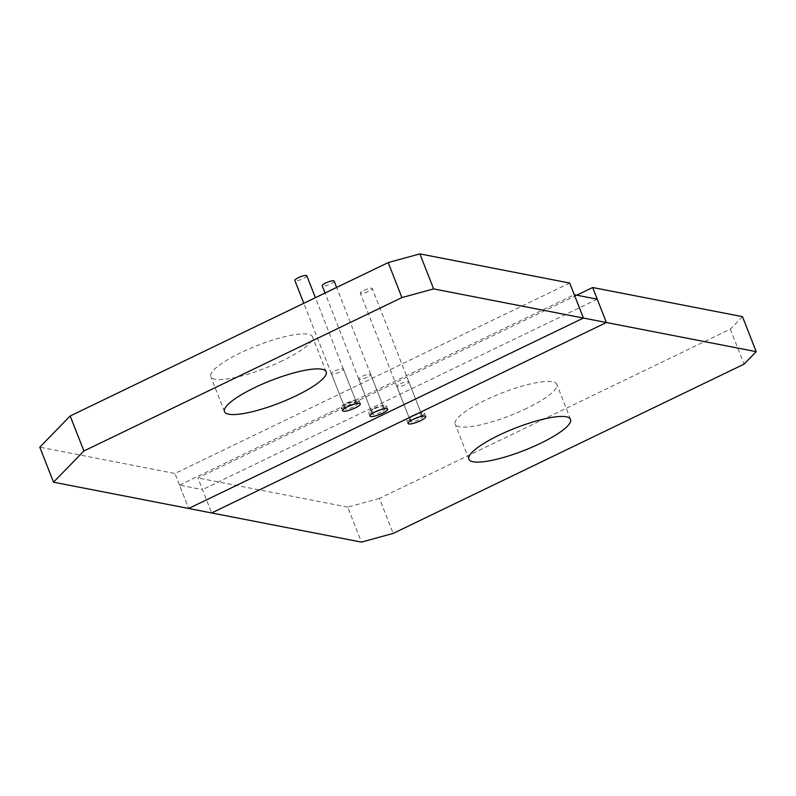 <?xml version="1.0" encoding="UTF-8"?>
<svg xmlns="http://www.w3.org/2000/svg" width="796" height="796" viewBox="0 0 796 796"><rect width="100%" height="100%" fill="white"/><g stroke="black" fill="none" stroke-linecap="round" stroke-linejoin="round"><path stroke-width="0.6" stroke-dasharray="3.98 2.98" d="M348.698 406A6.428 1.413 -21.4 0 1 357.125 404.129A6.428 1.413 -21.4 0 1 353.583 406.955A6.428 1.413 -21.4 0 1 345.165 408.826A6.428 1.413 -21.4 0 1 348.698 406M334.977 370.996A6.428 1.413 -21.4 0 1 343.404 369.125A6.428 1.413 -21.4 0 1 339.872 371.951A6.428 1.413 -21.4 0 1 331.444 373.812A6.428 1.413 -21.4 0 1 334.977 370.996M380.906 412.268A6.428 1.413 -21.4 0 1 372.488 414.139A6.428 1.413 -21.4 0 1 376.02 411.323A6.428 1.413 -21.4 0 1 384.448 409.452A6.428 1.413 -21.4 0 1 380.906 412.268M282.391 360.767A54.596 12 -21.4 0 1 210.781 376.647A54.596 12 -21.4 0 1 240.84 352.678A54.596 12 -21.4 0 1 312.45 336.798A54.596 12 -21.4 0 1 282.391 360.767M569.697 283.048L174.941 473.481L39.8 447.183M367.195 377.264A6.428 1.413 -21.4 0 1 358.767 379.135A6.428 1.413 -21.4 0 1 362.299 376.309A6.428 1.413 -21.4 0 1 370.727 374.448A6.428 1.413 -21.4 0 1 367.195 377.264M576.752 295.197L197.915 477.948L211.636 512.952L202.492 489.62L179.518 485.152L188.662 508.485L174.941 473.481M414.149 418.736A6.428 1.413 -21.4 0 1 422.567 416.865A6.428 1.413 -21.4 0 1 419.034 419.691A6.428 1.413 -21.4 0 1 410.607 421.552A6.428 1.413 -21.4 0 1 414.149 418.736M400.428 383.732A6.428 1.413 -21.4 0 1 408.855 381.861A6.428 1.413 -21.4 0 1 405.313 384.677A6.428 1.413 -21.4 0 1 396.896 386.548A6.428 1.413 -21.4 0 1 400.428 383.732M742.479 316.659L730.33 329.146L379.433 498.425L393.154 533.429M379.433 498.425L347.723 507.102L361.444 542.106M730.33 329.146L744.041 364.15M347.723 507.102L197.915 477.948M526.773 408.318A54.596 12 -21.4 0 1 455.163 424.198A54.596 12 -21.4 0 1 485.232 400.229A54.596 12 -21.4 0 1 556.832 384.349A54.596 12 -21.4 0 1 526.773 408.318M597.249 299.187L202.492 489.62M179.518 485.152L574.274 294.709M346.479 403.094A9.502 2.09 -21.4 0 1 358.946 400.328A9.502 2.09 -21.4 0 1 353.713 404.497A9.502 2.09 -21.4 0 1 341.245 407.263A9.502 2.09 -21.4 0 1 346.479 403.094M347.643 403.323A6.428 1.413 -21.4 0 1 356.071 401.453A6.428 1.413 -21.4 0 1 352.538 404.269A6.428 1.413 -21.4 0 1 344.111 406.139A6.428 1.413 -21.4 0 1 347.643 403.323M306.818 275.784A6.428 1.413 -21.4 0 1 303.286 278.6A6.428 1.413 -21.4 0 1 294.858 280.471M373.802 408.408A9.502 2.09 -21.4 0 1 386.269 405.642A9.502 2.09 -21.4 0 1 381.035 409.811A9.502 2.09 -21.4 0 1 368.558 412.577A9.502 2.09 -21.4 0 1 373.802 408.408M374.966 408.637A6.428 1.413 -21.4 0 1 383.393 406.766A6.428 1.413 -21.4 0 1 379.861 409.582A6.428 1.413 -21.4 0 1 371.434 411.452A6.428 1.413 -21.4 0 1 374.966 408.637M334.141 281.097A6.428 1.413 -21.4 0 1 330.609 283.913A6.428 1.413 -21.4 0 1 322.181 285.784M411.92 415.82A9.502 2.09 -21.4 0 1 424.387 413.054A9.502 2.09 -21.4 0 1 419.154 417.233A9.502 2.09 -21.4 0 1 406.686 419.999A9.502 2.09 -21.4 0 1 411.92 415.82M413.094 416.049A6.428 1.413 -21.4 0 1 421.522 414.189A6.428 1.413 -21.4 0 1 417.98 417.005A6.428 1.413 -21.4 0 1 409.562 418.875A6.428 1.413 -21.4 0 1 413.094 416.049M363.842 290.381A6.428 1.413 -21.4 0 1 372.269 288.51A6.428 1.413 -21.4 0 1 368.737 291.336A6.428 1.413 -21.4 0 1 360.309 293.207A6.428 1.413 -21.4 0 1 363.842 290.381M357.125 404.129L343.404 369.125M224.502 411.651L210.781 376.647M326.171 371.802L312.45 336.798M372.488 414.139L358.767 379.135M384.448 409.452L370.727 374.448M345.165 408.826L331.444 373.812M422.567 416.865L408.855 381.861M468.884 459.202L455.163 424.198M570.553 419.353L556.832 384.349M410.607 421.552L396.896 386.548M360.319 403.821L358.946 400.328M342.608 410.766L341.245 407.263M356.071 401.453L315.405 297.684M344.111 406.139L303.803 303.286M387.632 409.144L386.269 405.642M369.931 416.079L368.558 412.577M383.393 406.766L336.628 287.446M371.434 411.452L325.027 293.037M425.76 416.557L424.387 413.054M408.059 423.502L406.686 419.999M421.522 414.189L372.269 288.51M409.562 418.875L360.309 293.207"/><path stroke-width="1.19" d="M53.521 482.187L39.8 447.183L70.187 415.98L83.908 450.984L53.521 482.187L188.662 508.485L583.418 318.052L188.662 508.485L361.444 542.106L393.154 533.429L744.041 364.15L756.2 351.663L606.393 322.519L211.636 512.952L606.393 322.519L592.672 287.515L742.479 316.659L756.2 351.663M83.908 450.984L401.91 297.575L433.611 288.898L583.418 318.052L569.697 283.048L419.89 253.894L433.611 288.898M296.112 395.771A54.596 12 -21.4 0 1 224.502 411.651A54.596 12 -21.4 0 1 254.561 387.682A54.596 12 -21.4 0 1 326.171 371.802A54.596 12 -21.4 0 1 296.112 395.771M70.187 415.98L388.189 262.571L419.89 253.894M388.189 262.571L401.91 297.575M540.494 443.322A54.596 12 -21.4 0 1 468.884 459.202A54.596 12 -21.4 0 1 498.943 435.233A54.596 12 -21.4 0 1 570.553 419.353A54.596 12 -21.4 0 1 540.494 443.322M592.672 287.515L576.752 295.197M583.418 318.052L606.393 322.519L597.249 299.187L574.274 294.709L583.418 318.052M347.842 406.587A9.502 2.09 -21.4 0 1 360.319 403.821A9.502 2.09 -21.4 0 1 355.076 408A9.502 2.09 -21.4 0 1 342.608 410.766A9.502 2.09 -21.4 0 1 347.842 406.587M303.803 303.286L294.858 280.471A6.428 1.413 -21.4 0 1 298.4 277.645A6.428 1.413 -21.4 0 1 306.818 275.784L315.405 297.684M375.165 411.91A9.502 2.09 -21.4 0 1 387.632 409.144A9.502 2.09 -21.4 0 1 382.398 413.313A9.502 2.09 -21.4 0 1 369.931 416.079A9.502 2.09 -21.4 0 1 375.165 411.91M325.027 293.037L322.181 285.784A6.428 1.413 -21.4 0 1 325.723 282.968A6.428 1.413 -21.4 0 1 334.141 281.097L336.628 287.446M413.293 419.323A9.502 2.09 -21.4 0 1 425.76 416.557A9.502 2.09 -21.4 0 1 420.527 420.736A9.502 2.09 -21.4 0 1 408.059 423.502A9.502 2.09 -21.4 0 1 413.293 419.323"/></g></svg>
